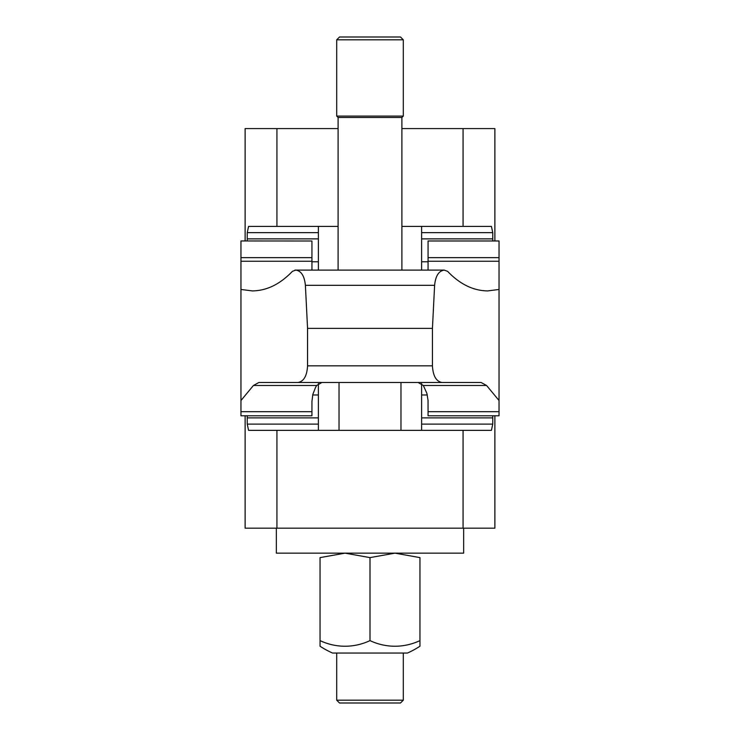 <?xml version="1.0" encoding="UTF-8"?>
<svg xmlns="http://www.w3.org/2000/svg" width="740" height="740" viewBox="0 0 740 740"><rect width="100%" height="100%" fill="white"/><g stroke="black" fill="none" stroke-linecap="round" stroke-linejoin="round"><path stroke-width="1.11" d="M311.938 401.506L312.817 394.476L315.425 387.668L316.674 385.485L321.882 382.488L258.917 382.488L253.413 385.485L240.963 400.525L240.963 415.788L311.938 415.788L311.938 401.506M428.072 411.671L499.038 411.671L499.038 415.788L428.072 415.788L428.044 400.322L426.869 393.319L423.326 385.485L418.118 382.488L481.083 382.488L442.048 382.488C436.221 381.479 433.02 375.929 432.438 365.838L432.438 328.375L434.611 285.298C435.555 275.983 438.746 270.914 444.194 270.1L447.571 271.321C459.91 284.225 473.295 290.755 487.716 290.913L499.038 289.46L499.038 240.963L428.072 240.963L428.072 270.1M311.938 241.009L240.963 240.963L311.938 241.009L311.938 270.1M240.963 400.525L240.963 289.46L252.285 290.913C266.705 290.755 280.09 284.225 292.43 271.321L295.806 270.1C301.254 270.914 304.445 275.983 305.389 285.298L307.562 328.375L307.562 365.838C306.98 375.929 303.779 381.479 297.952 382.488L442.048 382.488M240.963 289.46L240.963 261.248L311.938 261.248M297.952 382.488L258.917 382.488M499.038 411.671L499.038 400.525L486.587 385.485L481.083 382.488M240.963 241.009L240.963 261.248M499.038 289.46L499.038 400.525M294.946 270.1L444.194 270.1M307.562 328.375L432.438 328.375M318.385 430.356L318.385 383.57M421.615 430.356L421.615 383.57M492.775 415.788L492.757 424.113L491.425 430.356L463.074 430.356L463.074 528.175L494.875 528.175L494.875 415.788M245.125 415.788L245.125 528.175L276.927 528.175L276.927 430.356L248.575 430.356L247.243 424.113L247.225 415.788M276.927 430.356L463.074 430.356M276.927 528.175L463.074 528.175M421.615 226.394L421.615 270.1M318.385 226.394L318.385 270.1M247.225 240.963L247.243 232.638L248.575 226.394L276.927 226.394L276.927 128.575L245.125 128.575L245.125 240.963M494.875 240.963L494.875 128.575L463.074 128.575L463.074 226.394L491.425 226.394L492.757 232.638L492.775 240.963M463.074 226.394L401.894 226.394M338.106 226.394L276.927 226.394M463.074 128.575L401.894 128.575M338.106 128.575L276.927 128.575M463.656 528.175L463.656 553.15L276.344 553.15L276.344 528.175M320.05 640.618L320.05 557.609L345.025 553.15L370 557.609L394.975 553.15L419.95 557.609L419.95 646.242A91.575 91.575 0 0 1 407.463 653.05L332.538 653.05A91.575 91.575 0 0 1 320.05 646.242L320.05 640.618A76.757 66.471 -90 0 0 370 640.618A76.757 66.471 90 0 0 419.95 640.618M320.05 557.618C320.05 551.642 320.05 551.642 320.05 557.618M419.95 557.618C419.95 551.642 419.95 551.642 419.95 557.618M370 640.618L370 557.609M336.7 700.188L339.512 703L400.488 703L403.3 700.188L336.7 700.188L336.7 653.05M401.894 270.1L401.894 117.493L338.106 117.493L336.7 116.088L336.7 39.812L403.3 39.812L403.3 116.088L336.7 116.088M403.3 39.812L400.488 37L339.512 37L336.7 39.812M428.072 241.009L499.038 241.009M428.072 257.65L499.038 257.65M428.072 261.248L499.038 261.248M240.963 411.671L311.938 411.671M253.413 385.485L316.674 385.485M423.326 385.485L486.587 385.485M240.963 257.65L311.938 257.65M307.562 365.838L432.438 365.838M305.389 285.298L434.611 285.298M339.031 430.356L339.031 382.488M400.969 430.356L400.969 382.488M421.615 424.113L492.757 424.113M421.615 417.869L492.757 417.869M247.243 417.869L318.385 417.869M247.243 424.113L318.385 424.113M318.385 232.638L247.243 232.638M318.385 238.881L247.243 238.881M492.757 238.881L421.615 238.881M492.757 232.638L421.615 232.638M427.304 394.975L421.615 394.975M318.385 394.975L312.696 394.975M311.938 261.775L318.385 261.775M421.615 261.775L428.072 261.775M403.3 700.188L403.3 653.05M401.894 117.493L403.3 116.088M338.106 270.1L338.106 117.493"/></g></svg>
